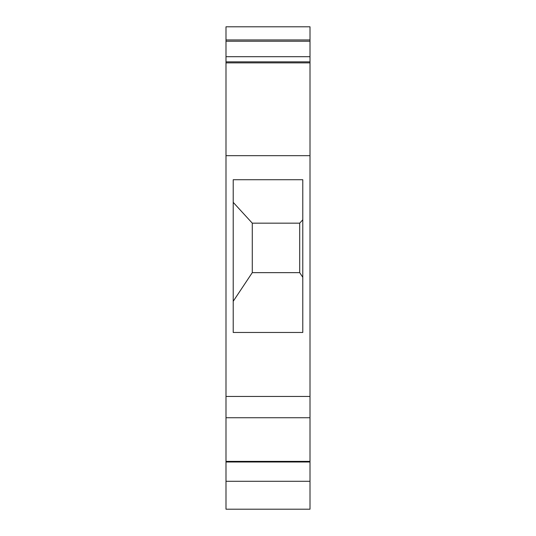 <?xml version="1.0" encoding="UTF-8"?>
<svg xmlns="http://www.w3.org/2000/svg" width="536" height="536" viewBox="0 0 536 536"><rect width="100%" height="100%" fill="white"/><g stroke="black" fill="none" stroke-linecap="round" stroke-linejoin="round"><path stroke-width="0.8" d="M310.002 39.945L225.998 39.945L225.998 26.8L310.002 26.8L310.002 396.459L225.998 396.459L225.998 509.2L310.002 509.2L310.002 461.998L225.998 461.998M310.002 461.998L310.002 396.459M310.002 62.88L225.998 62.88L225.998 396.459M310.002 481.288L225.998 481.288M225.998 39.945L225.998 41.232L310.002 41.232M310.002 417.738L225.998 417.738M225.998 41.232L225.998 61.848L310.002 61.848M225.998 61.848L225.998 62.88M310.002 461.382L225.998 461.382M225.998 56.695L310.002 56.695M225.998 155.688L310.002 155.688M302.786 332.467L233.214 332.467L233.214 179.728L302.786 179.728L302.786 332.467M233.214 301.299L252.282 272.636L252.282 223.164L233.214 202.353M252.282 223.164L299.698 223.164L302.786 219.787M252.282 272.636L299.698 272.636L302.786 277.286M299.698 272.636L299.698 223.164"/></g></svg>

